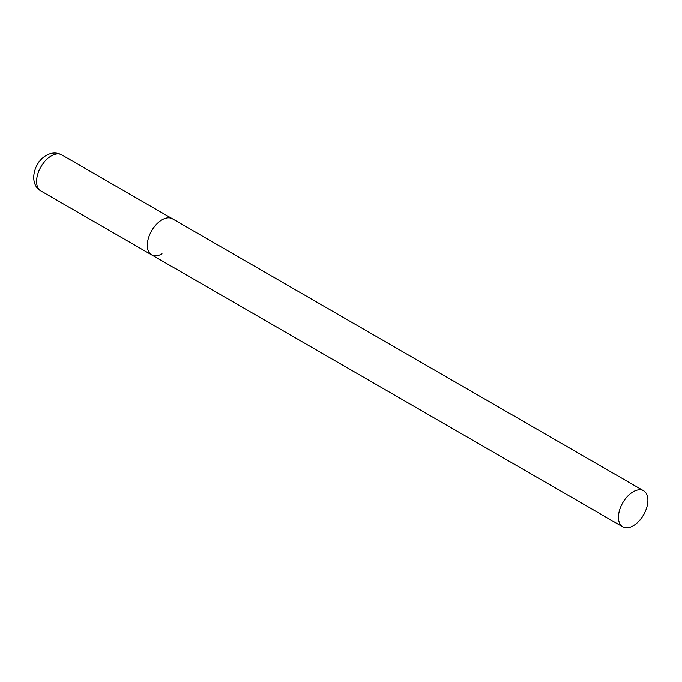 <?xml version="1.0" encoding="UTF-8"?>
<svg xmlns="http://www.w3.org/2000/svg" width="682" height="682" viewBox="0 0 682 682"><rect width="100%" height="100%" fill="white"/><g stroke="black" fill="none" stroke-linecap="round" stroke-linejoin="round"><path stroke-width="1.02" d="M162.026 253.806A20.818 12.02 -60 0 1 151.617 254.838A20.818 12.02 -60 0 1 148.429 238.154A20.818 12.02 -60 0 1 162.026 219.8A20.818 12.02 -60 0 1 172.444 218.769A20.818 12.02 120 0 0 156.391 224.352A20.818 12.02 120 0 0 147.303 245.307A20.818 12.02 120 0 0 151.617 254.838L40.894 190.917A20.818 12.02 -60 0 1 37.706 174.225A20.818 12.02 -60 0 1 51.312 155.88A20.818 12.02 -60 0 1 61.721 154.848C56.691 152.239 51.551 152.418 46.308 155.385C33.793 162.171 28.252 183.782 40.894 190.917M647.9 500.315A20.818 12.02 120 0 0 643.586 490.784A20.818 12.02 120 0 0 627.542 496.368A20.818 12.02 120 0 0 618.455 517.323A20.818 12.02 120 0 0 622.768 526.854A20.818 12.02 120 0 0 638.812 521.27A20.818 12.02 120 0 0 647.9 500.315M643.586 490.784L61.721 154.848M151.617 254.838L622.768 526.854"/></g></svg>
